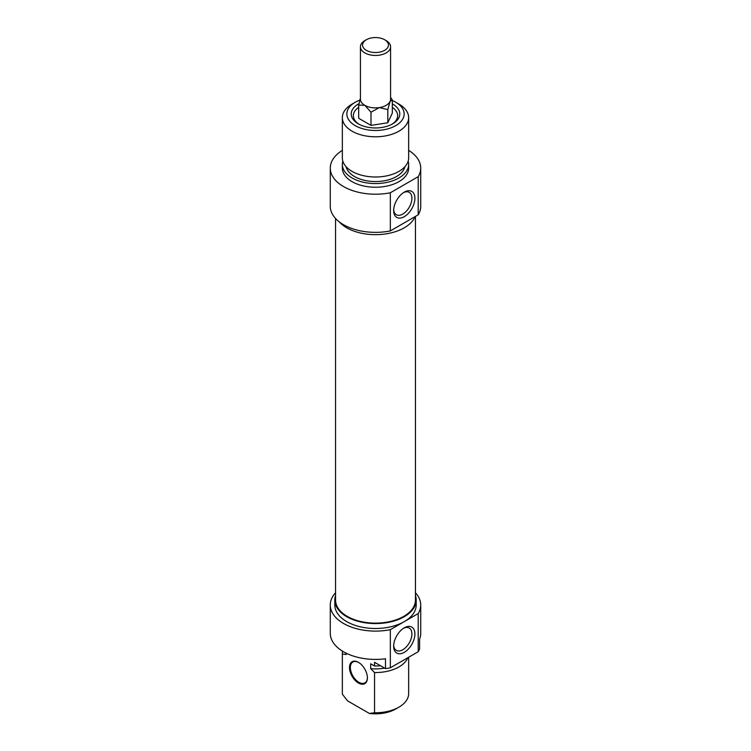 <?xml version="1.0" encoding="UTF-8"?>
<svg xmlns="http://www.w3.org/2000/svg" width="751" height="751" viewBox="0 0 751 751"><rect width="100%" height="100%" fill="white"/><g stroke="black" fill="none" stroke-linecap="round" stroke-linejoin="round"><path stroke-width="1.13" d="M335.556 218.494L335.556 600.077A39.944 23.065 0 0 0 347.253 616.383A39.944 23.065 0 0 0 390.783 621.377A39.944 23.065 0 0 0 415.444 600.077L415.444 216.419M367.399 677.599A12.054 6.966 60 0 1 364.902 682.884A12.054 6.966 60 0 1 358.875 682.283A12.054 6.966 60 0 1 350.999 671.657A12.054 6.966 60 0 1 352.848 661.997A12.054 6.966 60 0 1 358.659 662.476M358.443 683.025A12.664 7.313 -120 0 0 367.399 677.853A12.664 7.313 -120 0 0 358.443 662.344A12.664 7.313 -120 0 0 349.497 667.517A12.664 7.313 -120 0 0 358.443 683.025M385.498 668.606A45.22 26.107 0 0 0 390.342 667.808L390.342 629.657A45.22 26.107 180 0 1 330.28 604.996L330.28 633.3A45.22 26.107 0 0 0 385.498 658.768L385.498 668.606L374.542 662.288L374.542 665.977L370.694 663.762L370.694 668.681L374.542 672.539L374.542 712.746L369.37 713.45L347.525 700.843L342.353 694.159L342.353 653.952L346.202 654.534L346.202 653.182M419.602 648.92L419.602 639.073A45.22 26.107 0 0 0 420.72 633.3L420.72 604.996A45.22 26.107 180 0 1 418.213 613.567L418.213 651.718A45.22 26.107 0 0 0 419.602 648.92M369.37 713.45A28.641 16.531 0 0 0 395.749 708.991L398.95 707.142A33.157 19.141 180 0 1 374.542 712.746M408.657 657.228L408.657 693.605A33.157 19.141 180 0 1 398.95 707.142M374.542 672.539A33.157 19.141 0 0 0 407.802 657.726M370.694 668.681A29.693 17.142 0 0 0 384.587 668.09M374.542 665.977A33.157 19.141 0 0 0 380.56 665.762M330.28 604.996A45.22 26.107 180 0 1 335.556 592.764M415.444 592.764A45.22 26.107 180 0 1 420.72 604.996M390.342 667.808L418.213 651.718M403.503 628.287A12.908 7.454 -60 0 1 409.239 628.033A12.908 7.454 -60 0 1 411.914 633.938A12.908 7.454 -60 0 1 406.282 646.93A12.908 7.454 -60 0 1 396.331 650.394A12.908 7.454 -60 0 1 393.684 645.297M414.899 633.938A15.02 8.674 120 0 0 404.273 627.808A15.02 8.674 120 0 0 393.655 646.207A15.02 8.674 120 0 0 404.273 652.337A15.02 8.674 120 0 0 414.899 633.938M418.213 613.567L390.342 629.657M342.353 694.159A33.157 19.141 180 0 1 342.343 693.605L342.343 653.398A33.157 19.141 0 0 0 342.353 653.952M342.559 651.192A33.157 19.141 0 0 0 342.343 653.398M335.556 595.571A40.695 23.497 0 0 0 334.805 600.077A40.695 23.497 0 0 0 359.926 621.781A40.695 23.497 0 0 0 404.273 616.693A40.695 23.497 0 0 0 416.195 600.077A40.695 23.497 0 0 0 415.444 595.571M416.195 600.077L416.195 604.996A40.695 23.497 180 0 1 404.273 621.612A40.695 23.497 180 0 1 359.926 626.71A40.695 23.497 180 0 1 334.805 604.996L334.805 600.077M345.892 653.032A29.693 17.142 0 0 0 346.202 654.534M390.576 97.339L392.313 99.883L390.06 101.432L387.807 109.59L379.405 107.59L370.994 112.19L364.845 105.337L358.687 105.084L360.424 98.221M390.576 46.759L390.576 99.188A15.076 8.702 180 0 1 390.06 101.432A15.076 8.702 180 0 1 379.405 107.59A15.076 8.702 180 0 1 364.845 105.337A15.076 8.702 180 0 1 360.424 99.188L360.424 46.759A15.076 8.702 0 0 0 364.845 52.908A15.076 8.702 0 0 0 381.264 54.795A15.076 8.702 0 0 0 390.576 46.759A15.076 8.702 0 0 0 386.155 40.601L384.662 39.747A12.964 7.482 180 0 1 384.662 50.326A12.964 7.482 180 0 1 366.338 50.326A12.964 7.482 180 0 1 366.338 39.747A12.964 7.482 180 0 1 384.662 39.747M358.687 105.084L358.687 118.273L370.994 125.379L387.807 122.779L392.313 113.072L392.313 99.883M366.338 39.747L364.845 40.601A15.076 8.702 0 0 0 360.424 46.759M370.994 112.19L370.994 125.379M387.807 109.59L387.807 122.779M358.978 103.685A24.267 14.006 0 0 0 358.34 123.859A24.267 14.006 0 0 0 392.66 123.859A24.267 14.006 0 0 0 392.313 103.845M359.119 124.291A22.155 12.795 180 0 1 358.687 107.346M392.313 107.346A22.155 12.795 180 0 1 391.881 124.291M392.313 100.568A28.641 16.531 180 0 1 395.749 102.258A28.641 16.531 180 0 1 395.749 125.642A28.641 16.531 180 0 1 355.251 125.642A28.641 16.531 180 0 1 355.251 102.258A28.641 16.531 180 0 1 359.851 100.108M403.503 192.622A12.908 7.454 -60 0 1 409.239 192.369A12.908 7.454 -60 0 1 409.239 207.276A12.908 7.454 -60 0 1 396.331 214.73A12.908 7.454 -60 0 1 393.684 209.632M393.655 210.543A15.02 8.674 120 0 0 404.273 216.673A15.02 8.674 120 0 0 414.899 198.273A15.02 8.674 120 0 0 404.273 192.143A15.02 8.674 120 0 0 393.655 210.543M408.657 150.35A45.22 26.107 180 0 1 420.72 168.102A45.22 26.107 180 0 1 418.213 176.673L390.342 192.763A45.22 26.107 180 0 1 330.28 168.102A45.22 26.107 180 0 1 342.343 150.35M330.28 168.102L330.28 206.253A45.22 26.107 0 0 0 390.342 230.914L390.342 192.763M390.342 230.914L418.213 214.824A45.22 26.107 0 0 0 420.72 206.253L420.72 168.102M418.213 176.673L418.213 214.824M355.251 102.258L352.05 104.107A33.157 19.141 0 0 0 342.343 117.644A33.157 19.141 0 0 0 362.808 135.33A33.157 19.141 0 0 0 398.95 131.181A33.157 19.141 0 0 0 408.657 117.644A33.157 19.141 0 0 0 398.95 104.107L395.749 102.258M408.657 117.644L408.657 157.851A33.157 19.141 180 0 1 398.95 171.388A33.157 19.141 180 0 1 362.808 175.537A33.157 19.141 180 0 1 342.343 157.851L342.343 117.644M415.087 216.626A40.695 23.497 180 0 1 404.273 227.788A40.695 23.497 180 0 1 339.264 221.864M404.93 166.675A29.693 17.142 180 0 1 396.5 176.532A29.693 17.142 180 0 1 365.972 180.644A29.693 17.142 180 0 1 346.07 166.675M408.168 161.136A33.157 19.141 180 0 1 408.657 164.413A33.157 19.141 180 0 1 398.95 177.949A33.157 19.141 180 0 1 362.808 182.099A33.157 19.141 180 0 1 342.343 164.413A33.157 19.141 180 0 1 342.832 161.136M408.657 164.413L408.657 168.102A33.157 19.141 180 0 1 398.95 181.639A33.157 19.141 180 0 1 362.808 185.788A33.157 19.141 180 0 1 342.343 168.102L342.343 164.413"/></g></svg>
